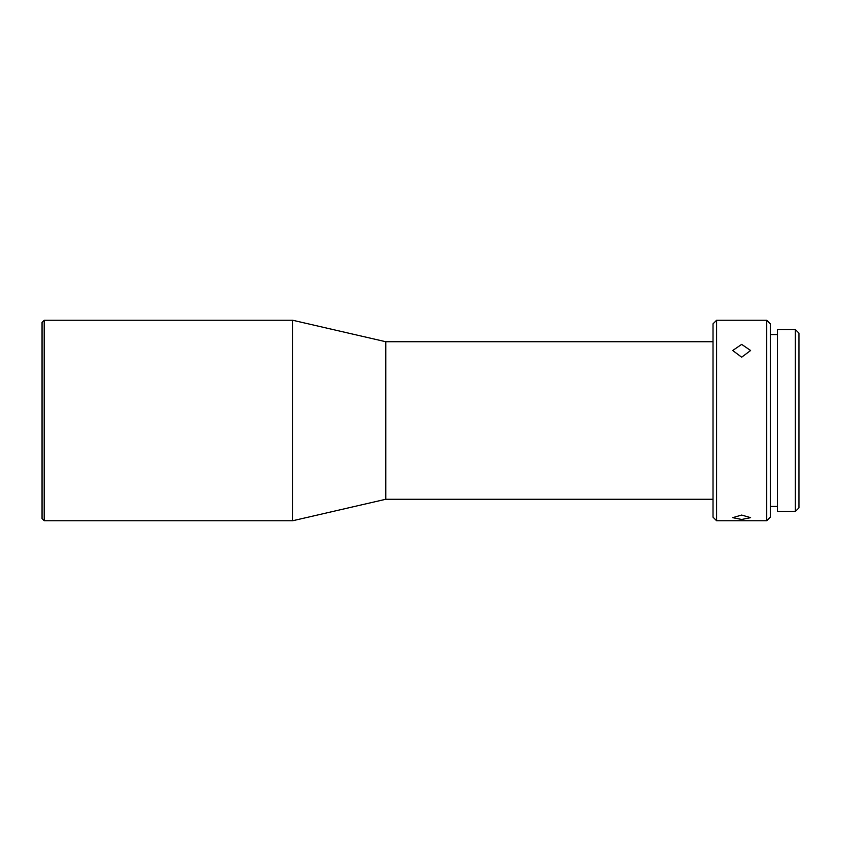 <?xml version="1.0" encoding="UTF-8"?>
<svg xmlns="http://www.w3.org/2000/svg" width="841" height="841" viewBox="0 0 841 841"><rect width="100%" height="100%" fill="white"/><g stroke="black" fill="none" stroke-linecap="round" stroke-linejoin="round"><path stroke-width="1.26" d="M42.05 518.603L42.05 322.397L44.195 320.253L44.195 520.747L42.05 518.603M713.021 341.73L385.767 341.73L292.679 320.253L292.679 520.747L44.195 520.747M385.767 341.73L385.767 499.27L292.679 520.747M713.021 420.5L713.021 323.827L716.606 320.253L716.606 520.747L713.021 517.173L713.021 420.5M741.667 357.194L750.614 350.508L741.667 344.379L732.711 350.508L741.667 357.194M766.729 520.747L770.303 517.173L770.303 323.827L766.729 320.253L766.729 520.747L716.606 520.747M741.667 515.06L732.711 517.657L741.667 519.475L750.614 517.657L741.667 515.06M795.365 329.556L795.365 511.444L777.462 511.444L777.462 329.556L795.365 329.556L798.95 333.141L798.95 507.859L795.365 511.444M292.679 320.253L44.195 320.253M766.729 320.253L716.606 320.253M777.462 334.571L770.303 334.571M713.021 499.27L385.767 499.27M777.462 506.429L770.303 506.429"/></g></svg>
